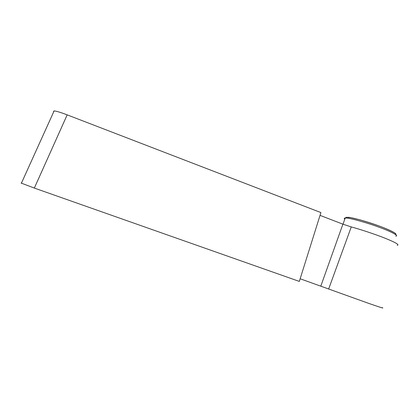 <?xml version="1.0" encoding="UTF-8"?>
<svg xmlns="http://www.w3.org/2000/svg" width="419" height="419" viewBox="0 0 419 419"><rect width="100%" height="100%" fill="white"/><g stroke="black" fill="none" stroke-linecap="round" stroke-linejoin="round"><path stroke-width="0.63" d="M300.145 278.771L368.783 303.403C380.243 307.389 384.7 308.793 382.165 307.619M320.037 215.366L342.899 224.17L320.834 286.077M328.685 288.927L351.263 226.93L342.899 224.17M397.202 245.33C399.658 244.906 395.871 242.638 385.841 238.526C376.241 234.63 360.644 229.429 351.263 226.93M21.07 183.035L34.337 188.073L299.318 281.411L320.912 212.58L67.176 114.858C60.676 112.397 56.324 111.082 54.119 110.915L53.559 111.276M344.764 219.205C343.962 218.482 344.099 218.09 345.172 218.021L346.581 218.063C350.755 218.231 367.353 222.835 379.431 227.355C390.854 231.482 399.579 236.033 395.73 236.122M395.405 234.415C397.799 233.86 388.947 229.497 378.362 225.715C366.903 221.499 352.028 217.445 348.126 217.288M346.665 217.267L346.115 217.393M34.337 188.073L67.176 114.858M396.159 234.986L395.609 233.53C393.08 231.827 388.696 229.727 382.458 227.239C376.864 225.092 369.343 222.615 359.895 219.802L351.059 217.691L346.513 217.288L345.172 218.021L343.014 224.217M21.369 183.265L54.119 110.915"/></g></svg>
